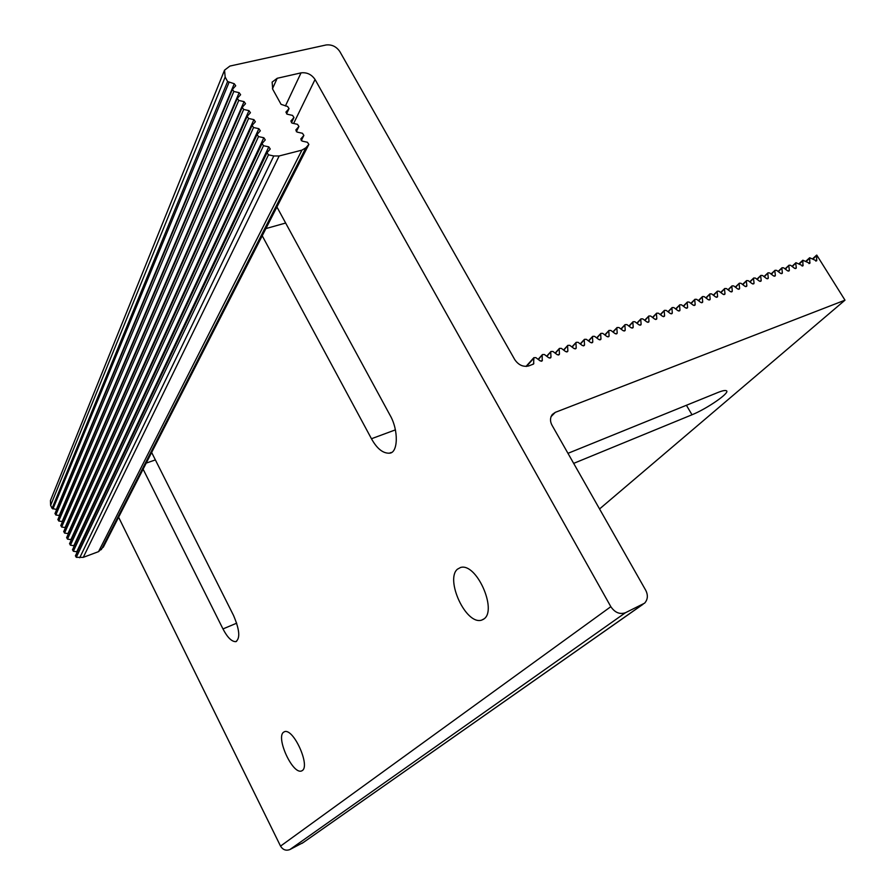 <?xml version="1.0" encoding="UTF-8"?>
<svg xmlns="http://www.w3.org/2000/svg" width="895" height="895" viewBox="0 0 895 895"><rect width="100%" height="100%" fill="white"/><g stroke="black" fill="none" stroke-linecap="round" stroke-linejoin="round"><path stroke-width="1.34" d="M599.549 508.964L844.992 300.172L816.755 255.086L816.62 260.87L809.662 257.738L809.818 263.354L802.826 260.21L802.96 265.849L795.935 262.705L792.321 266.609M118.61 517.22L280.538 846.111C282.887 849.858 285.997 851 289.902 849.545L303.383 842.463L643.069 604.248M75.504 555.739L76.265 557.328L83.257 557.361L98.539 551.644L103.428 546.934M72.562 549.664L73.334 551.242L77.306 551.891M69.642 543.601L70.403 545.178L74.341 545.793M66.711 537.537L67.472 539.114L71.387 539.719M63.802 531.496L64.552 533.062L68.434 533.655M60.882 525.466L61.643 527.032L65.48 527.602M57.974 519.447L58.734 521.002L62.538 521.572M55.076 513.428L55.826 514.994L59.596 515.542M844.992 300.172L555.269 412.36L552.293 414.474C550 417.775 549.922 421.388 552.058 425.315L645.631 590.107C648.215 595.119 647.868 599.471 644.613 603.163L625.404 612.751C619.743 614.63 614.887 612.605 610.826 606.676L315.051 79.476C311.527 74.386 306.862 72.182 301.044 72.864L277.193 78.29L272.125 82.116L272.729 89.254L281.064 104.335L287.619 106.505L289.04 108.597L285.908 112.132L287.34 114.236L292.542 115.399L293.974 117.502L290.853 121.06L292.273 123.163L297.487 124.327L298.919 126.452L295.809 130.01L297.241 132.124L302.454 133.277L303.875 135.413L300.776 138.982L302.208 141.119L307.421 142.26L308.853 144.408L305.9 147.776L301.928 150.136L279.162 155.965L273.792 155.976L268.466 154.835L267.023 152.687L270.245 148.995L268.802 146.858L263.477 145.706L262.034 143.569L265.278 139.888L263.824 137.752L258.498 136.599L257.055 134.474L260.311 130.804L258.868 128.69L253.542 127.515L252.088 125.412L255.366 121.742L253.911 119.639L248.597 118.464L247.143 116.372L250.432 112.714L248.978 110.622L243.664 109.436L242.221 107.355L245.51 103.708L244.066 101.638L238.752 100.441L237.298 98.372L240.61 94.736L239.155 92.677L233.852 91.469L232.398 89.41L235.721 85.786L234.266 83.738L227.598 81.534L225.171 77.071L224.533 70.168L50.456 500.506L50.623 505.384L52.078 508.382L56.665 509.535M567.967 453.329L717.499 392.659C722.22 390.723 725.218 390.097 726.494 390.779C730.354 392.726 706.446 408.993 692.014 414.765L573.673 463.375M276.924 206.969L389.951 415.056C398.812 430.092 398.152 453.262 389.359 453.183C382.903 453.429 376.94 448.619 371.459 438.74L262.224 235.777M484.206 618.781L481.521 620.179C465.68 625.023 445.106 579.412 457.412 569.209L460.556 567.486C476.464 562.563 497.161 609.529 484.206 618.781M795.219 268.601L796.281 267.616L795.733 263.454M785.385 269.149L789.021 265.211L790.609 265.312L794.491 268.265L796.069 268.366L796.281 267.616M788.282 271.129L789.356 270.133L788.808 265.96M778.404 271.7L782.051 267.739L783.651 267.829L787.544 270.793L789.144 270.894L789.356 270.133M781.301 273.68L782.375 272.684L781.838 268.489M771.378 274.262L775.036 270.279L776.659 270.368L780.552 273.344L782.163 273.434L782.375 272.684M774.287 276.242L775.361 275.235L774.824 271.028M764.308 276.846L767.988 272.83L769.61 272.919L773.526 275.906L775.148 275.996L775.361 275.235M767.216 278.815L768.29 277.808L767.776 273.579M757.192 279.441L760.884 275.403L762.518 275.492L766.456 278.479L768.078 278.569L768.29 277.808M760.112 281.41L761.186 280.392L760.672 276.152M750.044 282.059L753.747 277.987L755.391 278.076L759.34 281.075L760.974 281.153L761.186 280.392M752.963 284.028L754.037 282.999L753.534 278.748M742.839 284.688L746.564 280.594L748.22 280.672L752.169 283.681L753.825 283.76L754.037 282.999M745.759 286.646L746.844 285.628L746.34 281.354M735.6 287.34L739.326 283.212L740.993 283.29L744.964 286.31L746.62 286.389L746.844 285.628M738.52 289.298L739.606 288.268L739.113 283.972M728.306 290.002L732.054 285.852L733.732 285.919L737.715 288.951L739.382 289.029L739.606 288.268M731.226 291.96L732.311 290.92L731.83 286.613M720.967 292.687L724.726 288.503L726.416 288.57L730.409 291.613L732.088 291.68L732.311 290.92M723.898 294.634L724.984 293.594L724.502 289.264M713.583 295.395L717.354 291.177L719.054 291.244L723.071 294.287L724.76 294.354L724.984 293.594M716.515 297.33L717.6 296.279L717.13 291.938M706.155 298.113L709.936 293.862L711.648 293.918L715.676 296.983L717.376 297.039L717.6 296.279M709.086 300.038L710.171 298.986L709.713 294.623M698.671 300.843L702.474 296.569L704.197 296.625L708.236 299.691L709.948 299.747L710.171 298.986M701.613 302.767L702.698 301.704L702.251 297.33M691.141 303.595L694.956 299.288L696.69 299.344L700.751 302.42L702.474 302.476L702.698 301.704M694.084 305.519L695.169 304.445L694.733 300.049M683.567 306.37L687.394 302.029L689.139 302.074L693.211 305.161L694.945 305.217L695.169 304.445M686.51 308.283L687.606 307.209L687.17 302.79M675.949 309.155L679.786 304.792L681.543 304.837L685.626 307.925L687.371 307.969L687.606 307.209M678.891 311.068L679.976 309.983L679.562 305.553M668.274 311.963L672.123 307.567L673.89 307.6L677.996 310.71L679.752 310.755L679.976 309.983M671.228 313.865L672.313 312.78L671.899 308.327M660.555 314.794L664.414 310.352L666.193 310.397L670.31 313.507L672.078 313.552L672.313 312.78M663.497 316.685L664.593 315.588L664.191 311.124M652.779 317.635L656.661 313.172L658.451 313.205L662.58 316.327L664.358 316.36L664.593 315.588M655.733 319.526L656.818 318.419L656.427 313.932M644.948 320.5L648.841 316.002L650.654 316.024L654.793 319.157L656.594 319.191L656.818 318.419M647.913 322.379L648.998 321.271L648.618 316.763M637.083 323.386L640.988 318.855L642.8 318.877L646.962 322.01L648.763 322.043L648.998 321.271M640.037 325.254L641.122 324.135L640.753 319.616M629.151 326.283L633.067 321.719L634.902 321.73L639.075 324.885L640.898 324.907L641.122 324.135M632.116 328.141L633.201 327.022L632.843 322.48M621.175 329.203L625.102 324.605L626.947 324.617L631.132 327.783L632.966 327.794L633.201 327.022M624.139 331.06L625.225 329.931L624.867 325.366M613.142 332.146L617.08 327.514L618.937 327.514L623.144 330.691L624.99 330.702L625.225 329.931M616.107 333.992L617.192 332.862L616.845 328.275M605.054 335.11L609.003 330.434L610.882 330.445L615.1 333.622L616.957 333.634L617.192 332.862M608.018 336.934L609.103 335.804L608.779 331.206M596.92 338.086L600.881 333.376L602.76 333.376L607 336.576L608.88 336.576L609.103 335.804M599.885 339.91L600.97 338.769L600.646 334.148M588.731 341.096L592.703 336.341L594.593 336.341L598.844 339.541L600.735 339.541L600.97 338.769M591.696 342.897L592.781 341.756L592.468 337.113M580.475 344.116L584.457 339.328L586.37 339.317L590.644 342.528L592.546 342.528L592.781 341.756M583.45 345.906L584.524 344.754L584.234 340.1M572.173 347.159L576.167 342.337L578.092 342.315L582.376 345.548L584.29 345.526L584.524 344.754M575.149 348.938L576.223 347.786L575.932 343.098M563.816 350.225L567.822 345.358L569.757 345.336L574.064 348.569L575.988 348.558L576.223 347.786M566.792 351.992L567.866 350.829L567.587 346.13M555.403 353.301L559.42 348.412L561.366 348.379L565.685 351.623L567.631 351.601L567.866 350.829M558.368 355.069L559.453 353.894L559.185 349.173M546.934 356.411L550.951 351.478L552.92 351.444L557.249 354.7L559.207 354.666L559.453 353.894M549.899 358.157L550.973 356.982L550.716 352.238M538.398 359.544L542.437 354.565L544.417 354.521L548.758 357.787L550.738 357.754L550.973 356.982M151.647 452.478L233.517 615.413C239.614 629.688 240.375 638.437 235.81 641.659C231.704 641.715 227.419 637.475 222.967 628.928L143.122 469.193M302.465 770.45L301.425 771.02C292.452 774.242 276.04 738.118 283.368 732.345L284.588 731.651C293.56 728.329 310.151 765.225 302.465 770.45M224.533 70.168L229.914 66.062L326.082 44.974C331.754 44.347 336.33 46.529 339.809 51.53L514.77 359.645C518.563 365.115 523.239 367.207 528.811 365.91L533.61 363.996L533.856 357.676L535.859 357.631L540.211 360.909L542.202 360.864L542.202 355.326M103.272 547.237L308.719 144.598M301.235 140.605L303.741 135.615M296.312 131.654L298.785 126.654M291.401 122.727L293.828 117.715M289.04 108.597L286.534 113.855L288.895 108.81M812.884 259.102L816.251 256.015M815.77 261.094L816.833 260.132M806.071 261.586L809.449 258.476M808.957 263.577L810.02 262.604M799.213 264.092L802.614 260.96M802.11 266.083L803.173 265.099M541.374 361.278L542.437 360.092M526.484 366.402L533.621 358.436M532.715 364.489L533.856 363.225M52.928 508.986L228.963 82.53M56.385 509.456L234.266 83.738M55.826 514.994L233.852 91.469M59.283 515.453L239.155 92.677M58.734 521.002L238.752 100.441M62.191 521.461L244.066 101.638M61.643 527.032L243.664 109.436M65.1 527.479L248.978 110.622M64.552 533.062L248.597 118.464M68.009 533.51L253.911 119.639M67.472 539.114L253.542 127.515M70.929 539.562L258.868 128.69M70.403 545.178L258.498 136.599M73.86 545.614L263.824 137.752M73.334 551.242L263.477 145.706M76.791 551.678L268.802 146.858M76.265 557.328L268.466 154.835M550.996 416.712L555.269 412.36M285.65 223.034L265.893 228.583M395.433 429.857L371.459 438.74M692.014 414.765L686.409 405.278M280.538 846.111L610.826 606.676M293.638 123.465L315.051 79.476M236.716 623.177L222.967 628.928M155.372 459.907L146.221 463.107M98.539 551.644L301.928 150.136M83.257 557.361L279.162 155.965M101.269 549.687L305.9 147.776M272.46 88.739L277.193 78.29M285.404 106.002L301.044 72.864M289.902 849.545L625.404 612.751M302.085 843.347L642.789 604.382M50.623 505.384L225.171 77.071M52.078 508.382L227.598 81.534M273.792 155.976L79.722 557.753M389.359 453.183L391.272 452.456M481.521 620.179L483.624 619.217M791.997 266.363L795.935 262.705M785.06 268.903L789.021 265.211M778.079 271.453L782.051 267.739M771.054 274.015L775.036 270.279M763.983 276.6L767.988 272.83M756.879 279.206L760.884 275.403M749.719 281.813L753.747 277.987M742.526 284.453L746.564 280.594M735.276 287.105L739.326 283.212M727.993 289.767L732.054 285.852M720.654 292.452L724.726 288.503M713.27 295.149L717.354 291.177M705.842 297.867L709.936 293.862M698.357 300.608L702.474 296.569M690.839 303.36L694.956 299.288M683.265 306.135L687.394 302.029M675.635 308.92L679.786 304.792M667.972 311.74L672.123 307.567M660.253 314.559L664.414 310.352M652.477 317.412L656.661 313.172M644.657 320.276L648.841 316.002M636.781 323.162L640.988 318.855M628.861 326.06L633.067 321.719M620.884 328.98L625.102 324.605M612.851 331.933L617.08 327.514M604.774 334.887L609.003 330.434M596.629 337.874L600.881 333.376M588.44 340.872L592.703 336.341M580.195 343.904L584.457 339.328M571.894 346.947L576.167 342.337M563.537 350.012L567.822 345.358M555.124 353.1L559.42 348.412M546.655 356.21L550.951 351.478M301.425 771.02L302.242 770.617M235.81 641.659L236.593 641.323M538.13 359.342L542.437 354.565M103.361 547.091L308.853 144.408M301.257 140.627L303.875 135.413M296.334 131.677L298.919 126.452M291.434 122.749L293.974 117.502M812.548 258.856L816.453 255.276M805.746 261.34L809.662 257.738M798.888 263.846L802.826 260.21M526.025 366.424L533.856 357.676M54.953 513.64L232.398 89.41M57.851 519.648L237.298 98.372M60.759 525.656L242.221 107.355M63.679 531.686L247.143 116.372M66.599 537.727L252.088 125.412M69.53 543.78L257.055 134.474M72.461 549.843L262.034 143.569M75.393 555.918L267.023 152.687"/></g></svg>
